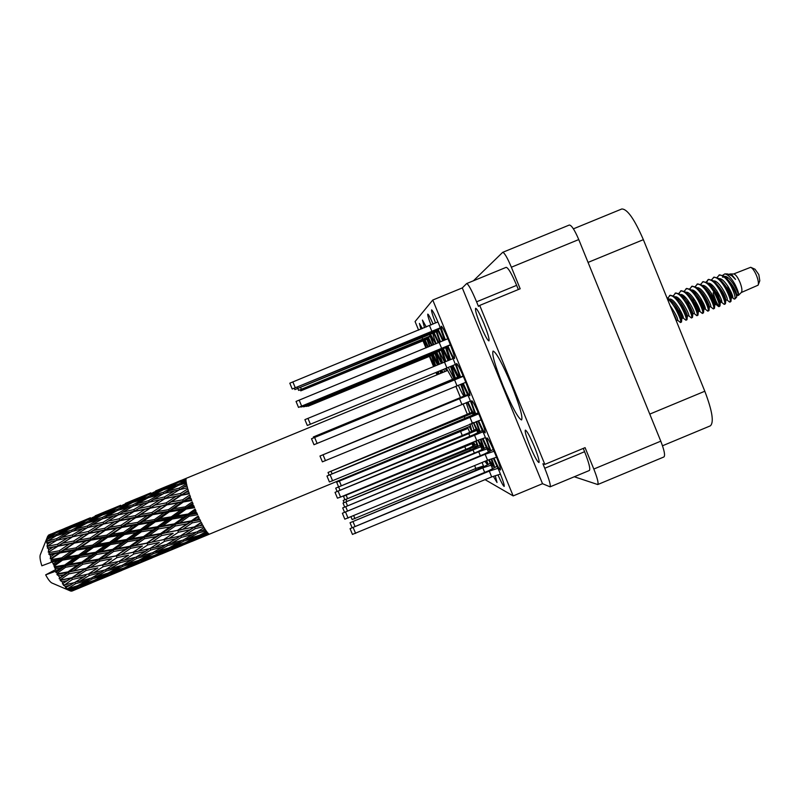 <?xml version="1.0" encoding="UTF-8"?>
<svg xmlns="http://www.w3.org/2000/svg" width="800" height="800" viewBox="0 0 800 800"><rect width="100%" height="100%" fill="white"/><g stroke="black" fill="none" stroke-linecap="round" stroke-linejoin="round"><path stroke-width="1.2" d="M511.54 385.11C502.4 363.54 496.24 352.19 493.07 351.06C491.71 354.07 495.06 365.7 503.13 385.95C512.09 407.17 518.24 418.5 521.58 419.95C523.04 417.28 519.69 405.66 511.54 385.11M483.95 323.62C479.83 313.87 477.06 308.75 475.63 308.27C474.97 309.77 476.63 315.54 480.61 325.55C484.69 335.23 487.47 340.34 488.93 340.89C489.61 339.47 487.95 333.71 483.95 323.62M534.45 446.9C529.98 436.39 526.95 430.79 525.35 430.12C524.7 431.38 526.2 436.59 529.86 445.77C534.28 456.2 537.31 461.79 538.96 462.54C539.63 461.35 538.12 456.14 534.45 446.9M427.95 347.08L424.31 340.21M424.17 340.27L426.4 347.72M422.37 328.59L419.41 323.43L420.92 329.19M426.28 326.99L422.44 320.06L424.55 327.7M437.5 364.99L432.41 354.61M432.06 354.75L435.73 365.72M441.35 363.4L435.99 352.58M435.61 352.73L439.42 364.2M477.86 446.43L475.54 441.15M473.72 441.9L474.96 445.12M431.65 345.56L427.45 337.62M427.34 337.66L429.92 346.27M435.69 343.9L430.83 334.8L433.76 344.69M438.84 374.08L437.62 371.75M436.85 372.07L437.62 374.58M442.48 372.58L441.23 370.27M440.46 370.58L441.2 373.1M473.04 446.07L471.64 442.76M469.68 432.32L467.58 427.3L336.65 482.19L468.04 428.37M483.79 466.72L482.08 462.5M493.95 458.11C497.36 465.75 499.51 469.71 500.4 470C500.82 468.92 499.18 463.78 495.49 454.59C491.11 444.2 488.27 438.63 486.98 437.86C486.56 438.68 487.85 442.97 490.87 450.72M497.95 474.91C501.26 482.3 503.34 486.14 504.18 486.42C504.57 485.39 502.98 480.45 499.42 471.59L493.34 458.31M491.73 458.85L494.84 467.46M492.55 468.68L488.7 459.85M486.71 460.58L488.18 464.41M482.98 438.49C486.32 446.02 488.42 449.94 489.28 450.24C489.67 449.15 488.03 444.06 484.38 434.96L477.89 421M476.56 421.48L480.1 431.57M477.78 432.7L473.27 422.66M471.58 423.31L474.11 430.16M488.45 451.96L482.35 438.7M480.95 439.19L484.24 448.38M458.12 378.12L452.07 365.82M451.39 366.1L455.41 378.17M463.21 383.32C466.69 391.27 468.9 395.41 469.83 395.75C470.24 394.53 468.5 389.07 464.61 379.37C460.44 369.45 457.75 364.17 456.55 363.52C456.13 364.42 457.48 368.93 460.62 377.04M438.18 342.87C435.36 336.49 433.62 333.22 432.96 333.06C432.62 333.68 433.67 337.23 436.12 343.72M442.81 340.9C439.66 333.73 437.7 330.04 436.92 329.81C436.55 330.57 437.75 334.59 440.53 341.88M482.04 449.5L477.94 440.23M476.17 440.89L478.2 446.26M467.98 402C471.36 409.68 473.49 413.69 474.37 414.01C474.75 412.86 473.07 407.62 469.32 398.28L462.38 383.64M461.41 384.02L465.34 395.61M448.14 360.6L442.32 349M441.9 349.17L445.92 361.52M459.55 377.5C459.44 375.37 457.66 370.05 454.23 361.53C450.79 353.29 448.33 348.26 446.84 346.44M446.38 346.62L450.55 359.61M433.11 324.06C430.23 317.59 428.46 314.27 427.78 314.11C427.42 314.75 428.49 318.38 430.98 325.01M478.59 420.74C482.04 428.53 484.21 432.59 485.13 432.9C485.54 431.75 483.85 426.45 480.06 417.01C475.79 406.86 473.03 401.43 471.78 400.72C471.36 401.59 472.68 405.98 475.75 413.91M473.3 415.07L467.26 402.27M466.15 402.69L469.83 413.3M444.5 340.18L439.12 324.73C435.19 315.38 432.69 310.42 431.6 309.86C431.2 310.72 432.51 315.1 435.53 322.99M447.89 346.02C451.37 354.03 453.58 358.21 454.52 358.55C454.92 357.26 453.12 351.63 449.13 341.67C445.06 331.98 442.44 326.84 441.29 326.24C440.86 327.15 442.22 331.67 445.35 339.82M574.29 476.76L597.74 484.54C598.71 483.28 597.4 478.12 593.82 469.04L585.08 447.65L544.83 464.39L479.72 305.41L520.18 288.78L511.37 267.22C507.3 257.61 504.4 252.65 502.69 252.34L473.43 280.78M593.82 469.04L660.78 441.17L578.76 239.56L511.37 267.22M573.4 228.84L621.78 208.99C627.25 208.88 634.44 219.1 643.36 239.67L704.81 391.24C712.3 410.93 714.14 422.47 710.33 425.86L662.5 445.78M438.12 329.32L443.61 340.56M473.72 422.5C476.39 428.32 478.05 431.29 478.69 431.4C479.07 430.91 478.16 427.68 475.94 421.7M434.05 332.63L438.8 342.62M439.87 342.16L435.69 330.24M452.96 365.46L459.19 377.66M448.32 367.35L454.1 378.74M454.44 378.59L450.54 366.44M484.96 461.3L486.73 463.78L486.21 460.78M443.27 348.62L449.04 360.23M449.63 359.99L445.35 347.03M439.07 350.99L444.54 362.08M445.08 361.87L440.96 349.54M458.34 385.22C461.42 392.17 463.34 395.77 464.12 396.01C464.51 395.35 463.35 391.45 460.63 384.32M489.12 459.71L493.24 466.75L491.2 459.02M478.35 440.09L482.8 447.97L480.41 439.38M493.37 476.37L497.01 482.48L495.28 475.76M477.88 467.81L478.49 469.1M479.89 468.51L479.45 467.3M481.54 466.61L481.99 467.64M472.14 442.56L473.72 444.79L473.26 442.09M436.81 352.26L442.13 363.08M442.63 362.87L438.71 351.13M433.15 354.31L438.22 364.69M438.69 364.5L434.81 353.06M441.82 370.02L442.88 372.41M444.67 371.67L443.73 369.23M438.14 371.54L439.19 373.93M440.82 373.26L439.89 370.82M428.35 337.27L432.09 345.38M433.3 344.88L429.45 334.39M425.12 339.9L428.31 346.93M429.54 346.42L426.43 338.01M429.79 356.2L434.63 366.17M435.06 365.99L431.31 355.05M418.61 330.14L415.08 321.56L432.77 300.04L462.29 287.92L542.52 483.7L550.09 486.84C550.91 485.45 549.13 479.26 544.75 468.27L542.91 463.76L544.83 464.39M583.26 448.41L584.6 451.7C588.94 462.7 590.53 468.96 589.39 470.48L550.09 486.84M506.05 267.41L506.17 267.34C508.22 267.74 511.71 273.74 516.64 285.35L476.58 301.82L478.44 306.36L479.72 305.41M516.64 285.35L518.35 289.53M471.89 431.25L470.02 423.96M469.22 426.62L471.8 431.29M445.6 368.46L446.29 371M452.67 379.35L446.34 368.16M467.42 414.44L463.07 403.85M460.57 397.76L455.83 386.23M476.13 470.07L475.53 468.6M436.98 374.84L435.99 372.43M433.59 366.6L429.39 356.36M425.92 347.92L422.96 340.73M432.77 300.04L513.17 495.91L485.07 479.65M542.52 483.7L513.17 495.91M462.29 287.92L466.66 283.56L506.17 267.34M476.58 301.82C471.67 290.19 468.36 284.1 466.66 283.56M660.78 441.17C664.3 450.25 665.34 455.52 663.92 456.96L597.74 484.54M569.14 225.13L569.31 225.03C571.5 225.14 574.65 229.98 578.76 239.56M440.58 328.38L292.22 389.03L289.8 383.19L437.94 321.92M292.22 389.03L440.35 327.79M429.53 325.65L431.93 331.49M472.1 412.24L328.03 472.47L472.52 413.22M464.13 416.3L465.11 418.69M478.25 412.73L326.96 476.03L478.72 413.82M329.42 481.97L481.18 419.81M469.85 417.05L472.3 423.01M436.29 331.77L294.89 389.6L436.08 331.24M427.57 333.45L428.1 334.73M307.96 418.38L310.38 424.22L307.31 425.47L304.9 419.64L453 358.6M310.38 424.22L455.41 364.46M444.51 362.1L446.9 367.93M467.74 394.53L319.98 456.03L468.03 395.22M319.98 456.03L322.39 461.85L470.44 401.07M459.46 398.49L461.85 404.31M480.23 445.24L472.28 449.24L343.03 503.06L480.87 446.71M472.83 449.46L474.32 453.07M445.61 347.69L300.96 407.11L445.52 347.46M437.05 350.4L437.28 350.94M441.2 350.13L303.17 406.85L441.12 349.93M463.16 375.94L311.51 438.76L463.32 376.3M313.98 444.72L465.79 382.31M454.54 379.78L457 385.75M457.71 377.18L313.33 436.97L457.85 377.5M449.55 380.8L449.87 381.6M486.45 447.25L478.08 451.51L342.72 507.91L478.69 451.75L487.16 448.88M478.69 451.75L480.33 455.72M476.26 429.12L468.04 433.12L335.71 488.13L476.79 430.36M468.59 433.27L469.83 436.3M482.45 430.41L473.78 434.67L335.03 492.36L483.04 431.79M335.03 492.36L337.44 498.17L340.56 497.08L476.77 440.64L485.45 437.63M474.38 434.83L476.77 440.64M490.28 463.31L482.19 467.56L350.04 522.72L482.8 467.87L491.08 465.17M482.8 467.87L484.67 472.41M497.14 466.24L488.61 470.77L350.06 528.64L489.29 471.11L498.03 468.29M352.45 534.41L491.67 476.91L500.44 474.12M489.29 471.11L491.67 476.91M493.3 449.46L484.47 454L342.37 513.24L485.14 454.27L494.09 451.27M344.83 519.16L487.58 460.22L496.56 457.25M485.14 454.27L487.58 460.22M450.46 345L298.52 407.41L296.04 401.43L447.9 338.73M298.52 407.41L450.36 344.74M439.21 342.45L441.67 348.42M352.13 519.56L475.83 468.48L483.5 465.97M474.64 465.59L475.83 468.48M460.46 431.09L462.28 435.51M466.14 445.04L343.46 496.26L472.03 443.67M464.6 446.24L465.89 449.38M438.83 351.45L304.36 406.71L438.75 351.25M435.01 353.57L306.28 406.47L434.94 353.39M476.89 444.15L469.16 448.02L343.19 500.46L477.49 445.55M469.69 448.23L470.42 450.01M430.3 336.52L298.63 390.4L430.12 336.07M421.96 337.42L422.73 339.29M426.91 339.21L300.75 390.85L426.74 338.79M419.27 340.85L419.69 341.86M431.5 355.52L308.04 406.26L431.44 355.35M758.23 284.84L759.8 280.74L758.82 274.61L755.05 269.25L751.04 267.44M741.25 292.53L758.11 285.18C758.78 283.27 758.27 280.09 756.57 275.65C754.6 271.03 752.65 268.25 750.71 267.29L733.59 273.98M738.45 295.36L741.35 292.43C742.41 290.92 741.97 287.6 740.04 282.48C737.75 277.2 735.64 274.36 733.73 273.98L730.07 273.96M737.9 295.38L737.15 294.62L738.41 295.41C739.1 294.16 737.99 290.56 735.08 284.61C731.44 277.97 728 274.41 724.77 273.92L722.74 275.28M728.21 286.69C730.21 293.42 732.16 297.52 734.06 298.99L734.8 299.05C735.69 297.53 734.48 293.27 731.17 286.28L728.76 281.15L731.97 285.94C735.32 292.08 736.87 295.83 736.62 297.19L734.86 298.99M724.77 273.92L727.51 273.94L731.8 275.74L735.53 279.42L731.53 274.36L729 274.18M729.01 301.6L730 302.1L730.97 301.4C731.29 299.22 729.75 294.84 726.33 288.28L718.52 278.38L714.11 277.11L711.57 279.74M730 302.1C731.02 300.81 729.56 296.3 725.64 288.57C721.05 280.64 716.98 276.91 713.42 277.39M723.58 303.89L724.52 304.36L725.48 303.7C725.79 301.55 724.24 297.17 720.8 290.57L712.94 280.61L708.63 279.37L706.1 282.04M724.52 304.36C725.51 303.09 724.03 298.59 720.11 290.86C715.52 282.92 711.46 279.19 707.94 279.66M713.13 292.86C715.39 300.37 717.45 304.85 719.29 306.28M718.15 306.18L719.04 306.63L719.98 305.99C720.3 303.89 718.72 299.51 715.26 292.86L707.37 282.84L703.15 281.64L700.63 284.33M713.64 297.04L716.01 302.8M719.04 306.63C719.99 305.37 718.5 300.87 714.57 293.14C709.98 285.21 705.95 281.47 702.46 281.92M712.72 308.46L713.56 308.9L714.48 308.29C714.79 306.22 713.21 301.84 709.72 295.15L701.79 285.07L697.66 283.9L695.16 286.63M713.56 308.9C714.48 307.65 712.97 303.16 709.03 295.43C704.45 287.5 700.43 283.75 696.98 284.18M707.28 310.75L708.99 310.58C709.29 308.56 707.69 304.17 704.18 297.44L696.22 287.31L692.18 286.16L689.69 288.92M703.34 303.09L704.72 306.46M708.08 311.16C708.96 309.93 707.43 305.45 703.49 297.72C698.91 289.78 694.91 286.02 691.49 286.45M701.84 313.04L703.49 312.87C703.79 310.89 702.17 306.51 698.64 299.73L690.64 289.54L686.69 288.43L684.22 291.22M698.48 306.83L698.8 307.61M702.6 313.43C703.45 312.21 701.9 307.74 697.95 300.01C693.37 292.07 689.39 288.3 686.01 288.71M696.4 315.33L697.99 315.17C698.28 313.22 696.65 308.84 693.1 302.02L685.06 291.78L681.2 290.69L678.74 293.52M697.11 315.7C697.93 314.49 696.36 310.03 692.41 302.3C687.83 294.36 683.87 290.58 680.52 290.98M690.95 317.62L692.49 317.46C692.78 315.56 691.13 311.18 687.55 304.31L679.48 294.01L675.72 292.96L673.27 295.83M691.63 317.97C692.41 316.78 690.82 312.32 686.86 304.59C682.29 296.65 678.34 292.86 675.03 293.24M685.5 319.9L686.99 319.75C687.27 317.89 685.61 313.51 682.01 306.6L673.9 296.25L670.22 295.23L667.79 298.13M686.14 320.24C686.89 319.06 685.28 314.61 681.32 306.88C676.74 298.94 672.82 295.15 669.54 295.51M680.05 322.19L681.49 322.04C681.76 320.23 680.09 315.85 676.46 308.89L668.32 298.49L666.86 297.64M680.65 322.51C681.36 321.34 679.73 316.9 675.77 309.18C672.9 304.1 670.04 300.53 667.2 298.48M728.76 281.15L724.09 276.15L719.59 274.85L717.04 277.45M731.17 286.28C726.58 278.35 722.49 274.64 718.9 275.13M711.78 284.79L711.96 286.83M711.07 284.25L711.17 286.04M708.29 279.54L706.62 282.33M695.5 291.84L695.73 294.02M694.77 291.24L694.91 293.16M684.64 296.56L684.91 298.84M678.46 298.26L678.65 300.32M668.21 299.87L668.19 300.92M470.56 426.07L191.73 541.5L209.54 534.1L206.22 535.18L208.94 533.94L208.48 533.61L190.33 540.93L200.13 536.01L208.17 533.33L207.61 532.73L204.57 533.7L207.24 532.29L206.58 531.42L199.51 535.28L188.28 538.61L197.93 533.09L206.16 530.82L205.41 529.7L202.31 530.52L204.94 528.95L204.13 527.59L197.14 531.85L185.71 534.67L195.25 528.62L203.62 526.7L202.74 525.12L199.59 525.82L202.2 524.11L201.27 522.34L194.34 526.94L182.76 529.33L192.26 522.87L200.71 521.23L199.75 519.3L196.57 519.89L199.17 518.09L198.21 516.03L191.29 520.87L179.65 522.95L189.15 516.21L197.62 514.76L196.66 512.6L193.47 513.13L196.08 511.27L195.13 509.05L188.19 514.02L176.56 515.94L186.13 509.09L194.57 507.71L193.65 505.46L190.49 505.98L193.11 504.11L192.25 501.88L185.24 506.85L173.72 508.76L183.4 501.98L191.74 500.55L190.94 498.37L187.82 498.92L190.48 497.08L189.75 494.99L182.64 499.84L171.3 501.91L181.15 495.35L189.34 493.77L188.7 491.8L185.64 492.41L188.35 490.66L187.81 488.84L180.57 493.45L169.47 495.82L179.52 489.65L187.52 487.81L187.09 486.17L184.09 486.89L186.86 485.25L186.54 483.83L179.15 488.11L168.35 490.91L178.6 485.22L186.39 483.05L186.19 481.86L183.28 482.71L186.1 481.21L186.02 480.27L178.47 484.15L167.99 487.46L178.46 482.36L186.01 479.79L186.05 479.11L183.23 480.11L186.28 478.38L168.41 485.68L447.64 370.45M169.32 511.86L180.88 509.95L171.28 516.81L159.68 518.71L169.32 511.86L169.17 510.94L183.33 501.24L183.4 501.98M186.13 509.09L185.88 508.02L192.76 503.21M171.28 516.81L171.9 517.82L185.88 508.02L190.49 505.98M172.21 519.05L183.87 517.1L174.34 523.87L162.67 525.86L172.21 519.05L171.9 517.82L176.56 515.94M185.24 506.85L185.88 508.02L180.88 509.95M168.49 509.65L157.05 511.62L166.83 504.92L178.22 502.88L168.49 509.65L169.17 510.94L164.08 512.74L154.43 519.57L142.88 521.5L152.62 514.69L164.08 512.74M178.22 502.88L183.33 501.24L182.64 499.84M154.43 519.57L155.1 520.73L169.17 510.94L173.72 508.76M140.43 529.55L128.83 531.45L138.48 524.6L150.05 522.69L140.43 529.55L141.08 530.56L155.1 520.73L159.68 518.71M151.88 512.54L140.52 514.61L150.44 508.03L161.69 505.88L151.88 512.54L152.58 513.93L166.83 504.92M136.04 517.64L147.43 515.6L137.66 522.38L126.23 524.35L136.11 517.06L150.44 508.03M161.69 505.88L166.86 504.36L188.31 490.51M137.66 522.38L138.37 523.67L152.58 513.93L147.43 515.6M152.62 514.69L152.58 513.93L157.05 511.62M123.56 532.32L112.02 534.25L121.78 527.43L133.26 525.47L123.56 532.32L124.26 533.48L138.37 523.67L142.88 521.5M135.4 515.58L124.21 517.77L134.22 511.35L145.35 509.04L135.4 515.58L136.11 517.06L130.92 518.58L121.05 525.27L109.71 527.33L119.66 520.73L130.92 518.58M145.35 509.04L150.58 507.65L167.55 497.03M121.05 525.27L121.77 526.66L140.52 514.61M106.81 535.12L95.35 537.1L105.23 530.36L116.58 528.33L106.81 535.12L107.53 536.4L126.23 524.35M47.37 537.32L56.89 532.49L67.13 529.06L56.47 534.47L47.37 537.32L46.7 539.17L47.22 538.32L51.66 537L47.15 539.41L46.55 541.59L56.42 535.63L66.99 532.72L56.58 538.68L47.18 541.08L46.61 542.97L51.87 541.45L47.47 544.07L47.01 546.32L56.79 540.29L67.7 537.82L57.53 544.23L47.84 546.28L47.33 548.1L52.94 547.19L48.64 549.98L48.28 552.18L57.99 546.19L69.21 544.05L59.27 550.77L49.32 552.57L48.85 554.24L49.94 554.7L54.78 553.85L50.58 556.75L50.27 558.79L51.33 558.97L59.97 552.95L71.44 551.01L61.7 557.88L51.54 559.57L51.05 561L52.36 561.82L57.3 561L53.18 563.94L52.36 561.82M47.69 536.27L52.29 534.12L47.69 536.27L46.92 538.24L47.43 537.08M46.92 538.24L40.38 554.53M48.41 535.2L68.09 527.06L48.22 535.59M51.26 533.94L48.99 534.9M52.38 561.87L41.86 565.8C40.22 560.7 39.67 557.09 40.21 554.97M51.54 559.57L51.33 558.97M50.58 556.75L49.94 554.7M49.32 552.57L49.17 552.02M48.64 549.98L48.21 548.14M47.47 544.07L47.29 542.56M47.15 539.41L47.22 538.32M119.14 518.8L108.07 521.16L118.24 514.93L129.21 512.44L119.14 518.8L119.84 520.34L134.22 511.35M103.49 524.04L114.58 521.74L104.61 528.29L93.4 530.48L105.35 522.87M129.21 512.44L134.46 511.17L136.46 509.94M104.61 528.29L105.33 529.77L119.84 520.34L114.58 521.74M119.66 520.73L124.21 517.77M90.18 538.01L78.87 540.07L88.84 533.45L100.09 531.3L90.18 538.01L90.91 539.4L109.71 527.33M103.1 522.27L92.19 524.81L102.51 518.8L113.3 516.11L103.1 522.27L103.77 523.84L98.48 525.12L88.35 531.51L77.32 533.85L87.53 527.6L98.48 525.12M113.3 516.11L118.01 515.07M88.35 531.51L89.05 533.05L108.07 521.16M73.75 541.03L62.56 543.21L72.7 536.74L83.78 534.46L73.75 541.03L74.49 542.5L93.4 530.48M87.28 526.01L76.58 528.76L87.02 523L97.65 520.07L87.28 526.01L87.88 527.52M71.84 531.45L82.6 528.77L72.35 534.96L61.46 537.49L71.84 531.45M97.65 520.07L101.7 519.26M72.35 534.96L73.02 536.53L74.2 535.81M87.31 527.73L82.6 528.77M88.12 527.46L92.19 524.81M57.53 544.23L58.24 545.76L77.32 533.85M71.75 530.07L61.2 533.06L71.83 527.55L82.25 524.38L71.75 530.07L72.22 531.35M82.25 524.38L85.6 523.77M71.05 531.9L66.99 532.72M56.58 538.68L57.18 540.19M73.09 531.13L76.58 528.76M57.39 540.14L61.46 537.49M56.47 534.47L56.81 535.51M67.13 529.06L69.74 528.62M55.01 536.39L51.66 537M58.31 535.09L61.2 533.06M155.32 521.82L166.92 519.92L157.38 526.75L145.71 528.68L155.32 521.82L155.1 520.73L150.05 522.69M189.15 516.21L188.75 514.88L195.57 510.09M174.34 523.87L174.86 524.55L188.75 514.88L193.47 513.13M175.32 525.99L186.99 523.86L177.48 530.38L165.82 532.61L175.32 525.99L174.86 524.55L179.65 522.95M188.19 514.02L188.75 514.88L183.87 517.1M157.38 526.75L157.97 527.6L171.9 517.82L166.92 519.92M158.35 528.94L170.02 526.93L160.53 533.59L148.83 535.69L158.35 528.94L157.97 527.6L162.67 525.86M126.51 539.51L114.83 541.44L124.45 534.58L136.08 532.66L126.51 539.51L127.14 540.34L141.08 530.56L145.71 528.68M138.48 524.6L138.37 523.67L133.26 525.47M109.55 542.31L97.91 544.23L107.61 537.35L119.17 535.44L109.55 542.31L110.23 543.31L124.26 533.48L128.83 531.45M121.78 527.43L121.77 526.66L116.58 528.33M92.65 545.09L81.11 547.01L90.89 540.18L102.38 538.23L92.65 545.09L93.37 546.24L107.53 536.4L112.02 534.25M105.23 530.36L105.33 529.77L100.09 531.3M75.89 547.89L64.43 549.87L74.35 543.11L85.7 541.08L75.89 547.89L76.63 549.16L95.35 537.1M88.84 533.45L83.78 534.46M59.27 550.77L60.03 552.15L78.87 540.07M72.7 536.74L67.7 537.82M48.28 552.18L62.56 543.21M56.58 540.41L51.87 541.45M141.37 531.79L153.05 529.84L143.51 536.62L131.83 538.61L141.37 531.79L141.08 530.56L136.08 532.66M192.26 522.87L191.73 521.36L198.53 516.72M177.48 530.38L191.73 521.36L196.57 519.89M178.44 532.23L190.03 529.77L180.48 535.9L168.92 538.5L178.44 532.23L177.86 530.67L182.76 529.33M191.29 520.87L191.73 521.36L186.99 523.86M160.53 533.59L161.01 534.07L174.86 524.55L170.02 526.93M161.52 535.58L173.16 533.3L163.66 539.63L152.01 542.05L161.52 535.58L161.01 534.07L165.82 532.61M143.51 536.62L144.07 537.28L157.97 527.6L153.05 529.84M144.51 538.73L156.21 536.58L146.71 543.11L135.03 545.34L144.51 538.73L144.07 537.28L148.83 535.69M112.66 549.37L100.92 551.39L110.49 544.55L122.17 542.6L112.66 549.37L113.25 550.02L127.14 540.34L131.83 538.61M124.45 534.58L124.26 533.48L119.17 535.44M95.6 552.28L83.91 554.22L93.52 547.35L105.19 545.43L95.6 552.28L96.25 553.11L110.23 543.31L114.83 541.44M107.61 537.35L107.53 536.4L102.38 538.23M78.61 555.1L66.96 557.01L76.68 550.13L88.25 548.22L78.61 555.1L79.32 556.08L93.37 546.24L97.91 544.23M90.89 540.18L90.91 539.4L85.7 541.08M61.7 557.88L62.44 559.01L76.63 549.16L81.11 547.01M74.35 543.11L74.49 542.5L69.21 544.05M50.27 558.79L64.43 549.87M57.99 546.19L52.94 547.19M127.49 541.7L139.2 539.67L129.7 546.33L117.97 548.45L127.49 541.7L127.14 540.34L122.17 542.6M195.25 528.62L194.63 527.04L201.43 522.65M180.48 535.9L194.63 527.04L199.59 525.82M181.35 537.36L192.79 534.46L183.14 540.07L171.77 543.15L181.35 537.36L180.7 535.78L185.71 534.67M194.34 526.94L190.03 529.77M163.66 539.63L173.16 533.3M164.61 541.3L176.13 538.63L166.58 544.5L155.06 547.34L164.61 541.3L163.99 539.71L168.92 538.5M146.71 543.11L161.01 534.07L156.21 536.58M147.7 544.94L159.34 542.46L149.81 548.59L138.22 551.2L147.7 544.94L147.14 543.38L152.01 542.05M129.7 546.33L130.21 546.8L144.07 537.28L139.2 539.67M130.72 548.32L142.41 546.02L132.92 552.35L121.23 554.78L130.72 548.32L130.21 546.8L135.03 545.34M98.83 559.1L87.08 561.22L96.59 554.47L108.34 552.43L98.83 559.1L99.38 559.55L113.25 550.02L117.97 548.45M110.49 544.55L110.23 543.31L105.19 545.43M81.74 562.16L69.97 564.18L79.55 557.34L91.26 555.38L81.74 562.16L82.36 562.79L96.25 553.11L100.92 551.39M93.52 547.35L93.37 546.24L88.25 548.22M64.65 565.07L54.35 566.79L54.09 566.19L62.57 560.14L74.23 558.22L64.65 565.07L65.34 565.88L79.32 556.08L83.91 554.22M76.68 550.13L76.63 549.16L71.44 551.01M53.18 563.94L53.92 564.98L62.44 559.01L66.96 557.01M59.97 552.95L60.03 552.15L54.78 553.85M113.67 551.48L125.39 549.33L115.92 555.84L104.17 558.1L113.67 551.48L113.25 550.02L108.34 552.43M197.86 531.42L202.31 530.52M197.93 533.09L197.34 531.73M184.46 539.32L188.28 538.61M196.55 532L192.79 534.46M179.29 536.65L176.13 538.63M167.31 544.05L171.77 543.15M149.81 548.59L159.34 542.46M150.73 550.03L162.22 547.1L152.61 552.71L141.18 555.81L150.73 550.03L150.08 548.46L155.06 547.34M132.92 552.35L142.41 546.02M133.9 554L145.5 551.3L135.95 557.17L124.38 560.04L133.9 554L133.29 552.42L138.22 551.2M115.92 555.84L130.21 546.8L125.39 549.33M116.94 557.67L128.6 555.18L119.12 561.28L107.45 563.93L116.94 557.67L116.38 556.1L121.23 554.78M85.07 568.6L73.27 570.88L82.77 564.26L94.53 562.09L85.56 568.84L99.38 559.55L104.17 558.1M96.59 554.47L96.25 553.11L91.26 555.38M67.93 571.88L57.56 573.76L57.28 573.2L65.65 567.26L77.41 565.21L67.93 571.88L68.51 572.31L82.36 562.79L87.08 561.22M79.55 557.34L79.32 556.08L74.23 558.22M56.25 571.06L55.32 569.01L60.32 568.17L56.25 571.06L55.88 572.48L65.34 565.88L69.97 564.18M62.57 560.14L62.44 559.01L57.3 561M53.92 564.98L54.09 566.19M99.86 561.08L111.62 558.76L102.13 565.09L90.41 567.53L99.86 561.08L99.38 559.55L94.53 562.09M167.41 545.72L178.75 542.56L169.09 547.87L157.78 551.24L167.41 545.72L166.82 544.35M183.88 541.06L195.09 537.62L185.31 542.65L174.17 546.28L183.88 541.06L183.37 539.94M201.44 534.23L204.57 533.7M200.13 536.01L199.73 535.16M187.96 541.31L190.33 540.93M197.61 535.85L195.09 537.62M171.04 546.81L174.17 546.28M181.91 540.41L178.75 542.56M153.94 551.94L157.78 551.24M166.01 544.64L162.22 547.1M148.21 549.6L145.5 551.3M136.71 556.71L141.18 555.81M119.12 561.28L128.6 555.18M120.07 562.72L131.61 559.77L122.05 565.36L110.54 568.49L120.07 562.72L119.42 561.14L124.38 560.04M102.13 565.09L111.62 558.76M103.14 566.73L114.81 564L105.28 569.86L93.67 572.75L103.14 566.73L102.53 565.14L107.45 563.93M71.31 577.84L60.95 580.01L60.67 579.53L68.98 573.85L80.76 571.52L71.75 577.87L85.56 568.84L90.41 567.53M82.77 564.26L82.36 562.79L77.41 565.21M59.6 577.65L58.61 575.81L63.63 574.87L59.13 578.65L68.51 572.31L73.27 570.88M54.35 566.79L55.32 569.01M65.65 567.26L65.34 565.88L60.32 568.17M55.88 572.48L57.28 573.2M86.11 570.42L97.83 567.91L88.37 574.01L76.64 576.68L86.11 570.42L85.56 568.84L80.76 571.52M136.83 558.38L148.25 555.18L138.6 560.48L127.23 563.88L136.83 558.38L136.23 557M153.39 553.67L164.67 550.21L154.93 555.22L143.73 558.88L153.39 553.67L152.87 552.56M169.76 548.58L180.85 544.85L171.03 549.55L159.98 553.49L169.76 548.58L169.34 547.73M185.86 543.1L196.8 539.08L175.99 547.7L185.86 543.1L185.56 542.52M57.56 573.76L56.91 574.55L58.61 575.81M56.23 571.02L45.67 574.86L55.59 569.63M52.2 583.13L51.77 582.94C50.02 581.91 47.99 579.22 45.67 574.86M72.07 591.04L91.59 582.95L72.07 591.04M71.35 591.16L75.51 589.29L71.35 591.16M68.82 590.27L70.05 590.81L78.33 586.42L89.64 582.61L79.93 587.26L70.05 590.81L70.75 591.07M69.07 590.23L68.29 589.62L73.16 588.09L69.07 590.23L68.06 589.91L69.85 590.71M67.41 588.81L75.54 583.74L87.08 580.5L77.51 585.77L67.41 588.81L66.32 588.55L68.29 589.62M66.23 587.55L65.32 586.45L70.27 585.16L65.42 587.65L67.17 588.57M64.31 585.14L72.36 579.46L84.06 576.72L74.58 582.57L63.38 585.21L65.32 586.45M63 583.27L62.02 581.75L67.03 580.66L62.38 583.82L64.04 584.76M60.95 580.01L60.18 580.44L62.02 581.75M59.13 578.65L60.67 579.53M204.72 535.41L206.22 535.18M197.96 538.23L196.8 539.08M174.48 547.93L175.99 547.7M182.72 543.51L180.85 544.85M157.6 553.87L159.98 553.49M167.21 548.44L164.67 550.21M140.58 559.41L143.73 558.88M151.4 553.05L148.25 555.18M123.4 564.58L127.23 563.88M135.4 557.31L131.61 559.77M117.11 562.56L114.81 564M106.05 569.4L110.54 568.49M88.37 574.01L97.83 567.91M89.36 575.43L100.96 572.46L91.43 578.03L79.85 581.19L89.36 575.43L88.71 573.85L93.67 572.75M62.38 583.82L71.75 577.87L76.64 576.68M68.98 573.85L68.51 572.31L63.63 574.87M106.2 571.05L117.69 567.83L108.07 573.12L96.65 576.54L106.2 571.05L105.59 569.68M122.88 566.31L134.2 562.82L124.52 567.81L113.23 571.51L122.88 566.31L122.35 565.18M139.32 561.18L150.5 557.42L140.7 562.1L129.59 566.07L139.32 561.18L138.9 560.33M155.53 555.65L166.54 551.61L145.71 560.23L155.53 555.65L155.22 555.07M171.5 549.71L182.3 545.4L161.54 553.99L171.33 549.41M182.51 545.25L191.51 541.53M161.04 554.07L161.54 553.99M167.7 550.76L166.54 551.61M144.19 560.46L145.71 560.23M152.36 556.08L150.5 557.42M127.2 566.45L129.59 566.07M136.74 561.06L134.2 562.82M110.07 572.04L113.23 571.51M120.86 565.69L117.69 567.83M92.8 577.24L96.65 576.54M104.74 570L100.96 572.46M85.94 575.54L84.06 576.72M75.36 582.09L79.85 581.19M72.36 579.46L71.75 577.87L67.03 580.66M92.3 578.96L103.7 575.45L94.05 580.42L82.69 584.15L92.3 578.96L91.76 577.84M108.84 573.8L120.1 570L110.33 574.68L99.17 578.67L108.84 573.8L108.4 572.94M125.17 568.22L136.23 564.16L115.37 572.79L125.17 568.22L124.86 567.64M141.22 562.24L152.12 557.9L131.32 566.51L141.05 561.94M152.33 557.74L161.33 554.03M130.81 566.58L131.32 566.51M137.39 563.31L136.23 564.16M113.84 573.03L115.37 572.79M121.97 568.66L120.1 570M96.76 579.05L99.17 578.67M106.22 573.69L103.7 575.45M79.52 584.68L82.69 584.15M90.25 578.36L87.08 580.5M75.54 583.74L74.92 582.36M74.06 582.7L70.27 585.16M94.75 580.81L105.89 576.72L84.99 585.37L94.75 580.81L94.43 580.23M110.91 574.8L121.88 570.41L101.06 579.03L110.72 574.49M122.09 570.25L131.1 566.54M100.55 579.11L101.06 579.03M107.04 575.88L105.89 576.72M83.45 585.6L84.99 585.37M91.51 581.27L89.64 582.61M78.33 586.42L77.89 585.57M75.69 586.33L73.16 588.09M91.81 582.79L100.85 579.06M76.66 588.46L75.51 589.29M172.26 484.04L155.64 490.9M167.62 486.26L168.41 485.68M142.07 496.49L125.44 503.35M148.94 493.64L138.16 498.16L148.94 493.64M163.56 487.8L173.79 484.01L163.26 489.03L152.95 492.6L163.56 487.8M181.68 481.25L183.23 480.11M165.75 489.06L167.99 487.46M175.6 483.73L173.79 484.01M163.26 489.03L163.5 489.77M151.39 493.74L152.95 492.6M159.86 489.45L158.96 489.58M137.37 498.74L138.16 498.16M111.84 508.96L95.18 515.83M118.72 506.1L107.89 510.64L118.72 506.1M133.29 500.28L143.48 496.51L132.87 501.56L122.61 505.11L133.29 500.28M148.15 494.86L158.49 491.38L148.05 496.7L137.58 500L148.15 494.86M163.24 489.85L173.79 486.62L163.47 492.23L152.83 495.27L163.24 489.85M180.42 484.71L183.28 482.71M164.88 493.25L168.35 490.91M178.47 484.15L178.84 485.16M177.14 486.02L173.79 486.62M163.47 492.23L163.95 493.49M149.97 497.27L152.83 495.27M161.12 490.94L158.49 491.38M148.05 496.7L148.41 497.71M135.33 501.61L137.58 500M145.29 496.22L143.48 496.51M132.87 501.56L133.11 502.31M121.04 506.26L122.61 505.11M129.61 501.92L128.72 502.05M107.09 511.23L107.89 510.64M81.58 521.44L64.88 528.33M88.46 518.58L77.58 523.14L88.46 518.58M102.99 512.78L113.12 509.03L102.46 514.1L92.22 517.65L102.99 512.78M117.77 507.39L128.09 503.91L117.57 509.27L107.14 512.55L117.77 507.39M132.81 502.4L143.32 499.19L132.93 504.83L122.35 507.84L132.81 502.4M148.13 497.79L158.8 494.84L148.59 500.72L137.79 503.51L148.13 497.79M163.7 493.55L174.56 490.83L164.46 496.95L153.51 499.51L163.7 493.55M180.04 489.52L184.09 486.89M164.46 496.95L165.12 498.52L169.47 495.82M179.15 488.11L179.74 489.59M179.25 489.81L174.56 490.83M149.46 502.14L153.51 499.51M162.85 494.04L158.8 494.84M148.59 500.72L149.18 502.21M134.32 505.86L137.79 503.51M146.68 498.58L143.32 499.19M132.93 504.83L133.41 506.09M119.46 509.86L122.35 507.84M130.7 503.48L128.09 503.91M117.57 509.27L117.92 510.3M104.89 514.17L107.14 512.55M114.93 508.75L113.12 509.03M102.46 514.1L102.7 514.86M90.64 518.8L92.22 517.65M99.32 514.41L98.43 514.54M76.77 523.74L77.58 523.14M72.64 525.3L82.72 521.57L71.99 526.67L61.79 530.2L72.64 525.3M87.34 519.94L97.64 516.47L87.03 521.87L76.67 525.12L87.34 519.94M102.35 514.97L112.8 511.78L102.37 517.44L91.8 520.44L102.35 514.97M117.6 510.39L128.25 507.45L117.96 513.36L107.2 516.13L117.6 510.39M133.12 506.17L143.95 503.46L133.79 509.6L122.88 512.15L133.12 506.17M148.91 502.27L159.89 499.78L149.89 506.12L138.79 508.48L148.91 502.27M164.92 498.69L176.07 496.36L166.17 502.88L154.94 505.08L165.12 498.52L159.89 499.78M181.15 495.35L185.64 492.41M171.3 501.91L166.86 504.36L166.17 502.88M180.57 493.45L181.25 494.99L176.07 496.36M154.94 505.08L150.58 507.65L149.89 506.12M138.79 508.48L134.46 511.17L133.79 509.6M148.66 502.43L143.95 503.46M122.88 512.15L118.81 514.79M132.29 506.64L128.25 507.45M118.55 514.85L117.96 513.36M107.2 516.13L103.73 518.48M116.16 511.17L112.8 511.78M102.84 518.71L102.37 517.44M91.8 520.44L88.9 522.47M100.26 516.03L97.64 516.47M87.38 522.9L87.03 521.87M76.67 525.12L74.4 526.75M84.52 521.28L82.72 521.57M72.22 527.43L71.99 526.67M61.79 530.2L60.2 531.36M68.97 526.92L68.09 527.06M52.29 534.12L54.09 533.83M124.97 513.38L191.45 499.76M187.82 498.92L183.33 501.24L190.29 496.54M737.76 295.26L737.99 295.29C740.09 295.09 730.18 275.13 724.44 276.43M725.78 300.34L727.04 299.82C729.05 299.65 718.98 279.51 713.4 280.97M710.98 284.19L710.79 285.69M711.54 293.39C713.23 299.73 714.69 303.38 715.92 304.34L716.09 304.35C718 304.21 707.78 283.88 702.35 285.51M700.8 298.46C702.5 304.58 703.89 308.05 704.99 308.87L705.12 308.88C706.95 308.78 696.57 288.25 691.29 290.06M692.84 313.96L694.15 313.42C695.89 313.35 685.34 292.62 680.24 294.61M678.18 298.04L678.06 299.72M679.37 308.76C681.02 314.31 682.26 317.38 683.1 317.96L683.18 317.96C684.82 317.92 674.11 296.99 669.18 299.17M736.66 296.83L736.76 295.69C736.51 291.21 733.13 285.42 726.63 278.3L725.98 277.85L726.35 276.75M724.16 277.05L722.51 277.14M725.53 303.07L725.79 300.25C725.49 295.8 722.07 289.98 715.52 282.77L714.12 281.6M709.94 283.6L709.59 284.88M714.54 307.7L714.81 304.81C715.62 303.83 709.85 291.1 704.4 287.25L702.95 286.04M703.54 312.33L703.83 309.37C704.63 308.54 698.72 295.55 693.29 291.73L691.77 290.48M687.94 300.34L688.74 304.23M692.54 316.96L692.84 313.92C693.65 313.25 687.59 300 682.16 296.21L680.6 294.93M683.18 317.96L681.85 318.51C682.65 317.97 676.45 304.45 671.04 300.7L669.42 299.38M668.72 299.66L667.72 299.76M731.53 274.36L729.36 274.31M727.37 277.29L727.15 278.72M727.68 285.87L729.24 291.61M730.75 295.23L732.52 297.56C734.57 297.37 724.58 277.32 718.92 278.69M716.92 290.87C718.6 297.31 720.09 301.04 721.39 302.07L721.56 302.09C723.53 301.93 713.38 281.69 707.87 283.24M709.31 307.15L710.61 306.62C712.48 306.5 702.17 286.07 696.82 287.78M694.58 291.1L694.43 292.69M695.44 301.02C697.13 307.01 698.49 310.38 699.52 311.14L699.64 311.15C701.42 311.06 690.95 290.44 685.76 292.33M683.65 295.72L683.52 297.37M691.33 317.93L688.67 315.69C690.36 315.63 679.73 294.8 674.71 296.89M677.62 320.23L677.69 320.23C677.91 318.25 675.37 313.36 670.07 305.56M735.53 279.42L732.53 276.34M730.4 297.55L731.27 297.97C731 293.51 727.6 287.7 721.08 280.54L719.7 279.38M720.03 305.39L720.3 302.53C721.1 301.47 715.41 288.88 709.96 285.01L708.53 283.82M709.04 310.02L709.32 307.09C710.13 306.18 704.29 293.32 698.84 289.49L697.36 288.26M693.52 290.46L693.22 291.67M693.35 297.9L694.1 301.66M698.04 314.65L698.34 311.64C699.14 310.89 693.16 297.77 687.72 293.97L686.18 292.71M682.56 295.03L682.28 296.3M687.04 319.27L687.35 316.2C688.15 315.61 682.02 302.22 676.6 298.46L675.01 297.16M676.33 321L676.36 320.76C676.55 319.92 675.34 317.04 672.72 312.09M156.11 500.62L189.2 493.35M60.18 580.44L82.12 575.45M56.91 574.55L113.42 562.6M55.06 567.7L99.38 559.55L144.64 549.77M51.05 561L130.21 546.8L175.82 536.97M48.85 554.24L144.07 537.28L202.76 525.17M47.33 548.1L90.91 539.4L199.97 519.73M62.53 538.97L105.33 529.77L197.01 513.4M93.78 526.17L136.11 517.06L194.11 506.59M544.75 468.27L584.6 451.7M643.36 239.67L588.05 262.41M649.77 414.11L704.81 391.24M292.83 381.85L295.25 387.7M331.06 471.35L332.06 473.74M330.14 474.86L332.61 480.83M297.26 387.05L297.79 388.34M323.07 454.85L325.48 460.68M345.95 502.06L347.45 505.68M303.71 405.31L303.93 405.86M305.81 405.15L306.02 405.65M314.66 437.51L317.14 443.49M316.33 435.78L316.66 436.58M345.78 506.87L347.43 510.85M338.68 487.07L339.94 490.11M338.15 491.26L340.56 497.08M353.04 521.73L354.93 526.28M353.21 527.62L355.62 533.43M345.59 512.16L348.06 518.12M299.16 400.1L301.64 406.09M353.74 515.76L354.94 518.66M339.43 481.2L341.26 485.62M346.19 495.31L347.49 498.45M346.04 499.48L346.78 501.27M300.57 387.35L301.34 389.22M302.93 388.71L303.35 389.72M569.31 225.03L502.69 252.34M328.03 472.47L329.08 474.99M326.96 476.03L329.42 481.99M294.33 388.25L294.89 389.6M343.03 503.06L344.61 506.88M300.72 406.54L300.96 407.11M302.95 406.32L303.17 406.85M311.51 438.76L313.99 444.73M313.33 436.97L313.67 437.81M342.72 507.91L344.45 512.1M335.71 488.13L337.03 491.33M350.04 522.72L352.02 527.51M350.06 528.64L352.46 534.44M342.37 513.24L344.84 519.19M351.02 516.89L352.14 519.58M336.65 482.19L338.54 486.75M343.46 496.26L344.84 499.57M343.19 500.46L344.02 502.47M297.84 388.47L298.63 390.4M300.31 389.78L300.75 390.85M181.08 480.38L176.96 482.08M51.77 582.94L69.58 590.59M167.54 485.96L160.34 488.93M137.34 498.42L130.14 501.38M150.93 492.81L146.79 494.52M107.11 510.88L99.91 513.86M120.71 505.28L116.56 506.99M76.84 523.37L69.61 526.35M90.44 517.76L86.29 519.47M60.14 530.26L55.99 531.97M729.5 302.01L726.93 299.87M718.61 306.56L715.92 304.34M707.71 311.1L704.99 308.87M696.79 315.65L694.09 313.45M685.87 320.2L683.1 317.96M737.99 295.29L736.75 295.81M716.09 304.35L714.8 304.88M705.12 308.88L703.82 309.42M726.63 278.3L725.29 277.17M681.85 318.48L681.53 321.58M734.06 298.99L732.3 297.53M724.05 304.28L721.39 302.07M713.16 308.83L710.52 306.65M702.25 313.38L699.52 311.14M680.41 322.48L677.65 320.25M732.52 297.56L731.26 298.08M721.56 302.09L720.29 302.61M699.64 311.15L698.33 311.69M688.67 315.69L687.35 316.24M677.69 320.23L676.35 320.78M731.27 297.97L731.03 300.76M80.75 575.76L81.6 575.57M112.1 562.9L112.86 562.73M143.36 550.06L144.04 549.91M174.59 537.24L175.19 537.12"/></g></svg>
